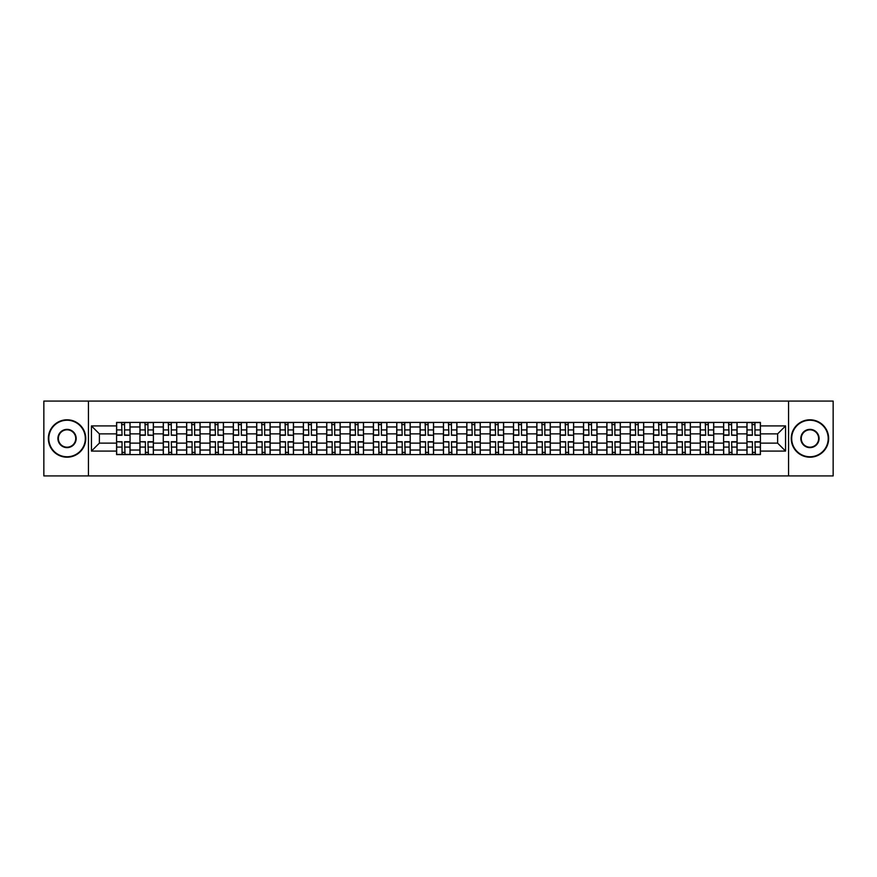 <?xml version="1.0" encoding="UTF-8"?>
<svg xmlns="http://www.w3.org/2000/svg" width="877" height="877" viewBox="0 0 877 877"><rect width="100%" height="100%" fill="white"/><g stroke="black" fill="none" stroke-linecap="round" stroke-linejoin="round"><path stroke-width="1.32" d="M788.555 475.915L833.15 475.915L833.15 401.085L43.85 401.085L43.85 475.915L788.555 475.915L788.555 401.085M139.936 454.593L139.936 426.978L130.048 426.978L130.048 454.593M130.048 426.978L130.048 422.407M139.936 426.978L139.936 422.407M153.398 422.407L153.398 454.593M163.275 454.593L163.275 422.407M176.748 422.407L176.748 454.593M186.626 454.593L186.626 422.407M200.099 422.407L200.099 454.593M209.976 454.593L209.976 422.407M223.438 422.407L223.438 454.593M233.315 454.593L233.315 422.407M246.788 422.407L246.788 454.593M256.665 454.593L256.665 422.407M270.138 422.407L270.138 454.593M280.015 454.593L280.015 422.407M293.477 422.407L293.477 454.593M303.354 454.593L303.354 422.407M316.827 422.407L316.827 454.593M326.704 454.593L326.704 422.407M340.177 422.407L340.177 454.593M350.055 454.593L350.055 422.407M363.517 422.407L363.517 454.593M373.394 454.593L373.394 422.407M386.867 422.407L386.867 454.593M396.744 454.593L396.744 422.407M410.217 422.407L410.217 454.593M420.094 454.593L420.094 422.407M433.556 422.407L433.556 454.593M443.444 454.593L443.444 422.407M456.906 422.407L456.906 454.593M466.783 454.593L466.783 422.407M480.256 422.407L480.256 454.593M490.133 454.593L490.133 422.407M503.606 422.407L503.606 454.593M513.483 454.593L513.483 422.407M526.945 422.407L526.945 454.593M536.823 454.593L536.823 422.407M550.296 422.407L550.296 454.593M560.173 454.593L560.173 422.407M573.646 422.407L573.646 454.593M583.523 454.593L583.523 422.407M596.985 422.407L596.985 454.593M606.862 454.593L606.862 422.407M620.335 422.407L620.335 454.593M630.212 454.593L630.212 422.407M643.685 422.407L643.685 454.593M653.562 454.593L653.562 422.407M667.024 422.407L667.024 454.593M676.901 454.593L676.901 422.407M690.374 422.407L690.374 454.593M700.252 454.593L700.252 422.407M713.725 422.407L713.725 454.593M723.602 454.593L723.602 422.407M737.064 422.407L737.064 454.593M746.952 454.593L746.952 422.407M746.952 443.137L737.064 443.137M723.602 443.137L713.725 443.137M700.252 443.137L690.374 443.137M676.901 443.137L667.024 443.137M653.562 443.137L643.685 443.137M630.212 443.137L620.335 443.137M606.862 443.137L596.985 443.137M583.523 443.137L573.646 443.137M560.173 443.137L550.296 443.137M536.823 443.137L526.945 443.137M513.483 443.137L503.606 443.137M490.133 443.137L480.256 443.137M466.783 443.137L456.906 443.137M443.444 443.137L433.556 443.137M420.094 443.137L410.217 443.137M396.744 443.137L386.867 443.137M373.394 443.137L363.517 443.137M350.055 443.137L340.177 443.137M326.704 443.137L316.827 443.137M303.354 443.137L293.477 443.137M280.015 443.137L270.138 443.137M256.665 443.137L246.788 443.137M233.315 443.137L223.438 443.137M209.976 443.137L200.099 443.137M186.626 443.137L176.748 443.137M163.275 443.137L153.398 443.137M139.936 443.137L130.048 443.137M746.952 433.863L737.064 433.863M723.602 433.863L713.725 433.863M700.252 433.863L690.374 433.863M676.901 433.863L667.024 433.863M653.562 433.863L643.685 433.863M630.212 433.863L620.335 433.863M606.862 433.863L596.985 433.863M583.523 433.863L573.646 433.863M560.173 433.863L550.296 433.863M536.823 433.863L526.945 433.863M513.483 433.863L503.606 433.863M490.133 433.863L480.256 433.863M466.783 433.863L456.906 433.863M443.444 433.863L433.556 433.863M420.094 433.863L410.217 433.863M396.744 433.863L386.867 433.863M373.394 433.863L363.517 433.863M350.055 433.863L340.177 433.863M326.704 433.863L316.827 433.863M303.354 433.863L293.477 433.863M280.015 433.863L270.138 433.863M256.665 433.863L246.788 433.863M233.315 433.863L223.438 433.863M209.976 433.863L200.099 433.863M186.626 433.863L176.748 433.863M163.275 433.863L153.398 433.863M139.936 433.863L130.048 433.863M99.375 443.137L116.586 443.137L116.586 433.863L99.375 433.863L99.375 443.137L91.438 451.074L91.438 425.926L116.586 425.926L116.586 433.863M760.414 433.863L760.414 443.137L777.625 443.137L777.625 433.863L760.414 433.863L760.414 422.407L116.586 422.407L116.586 425.926M760.414 425.926L785.562 425.926L785.562 451.074L760.414 451.074L760.414 443.137M116.586 443.137L116.586 454.593L760.414 454.593L760.414 451.074M116.586 451.074L91.438 451.074M88.445 475.915L88.445 401.085M124.589 452.346L122.046 452.346M122.046 424.654L124.589 424.654M147.939 452.346L145.396 452.346M145.396 424.654L147.939 424.654M171.289 452.346L168.735 452.346M168.735 424.654L171.289 424.654M194.628 452.346L192.085 452.346M192.085 424.654L194.628 424.654M217.978 452.346L215.435 452.346M215.435 424.654L217.978 424.654M241.328 452.346L238.785 452.346M238.785 424.654L241.328 424.654M264.668 452.346L262.124 452.346M262.124 424.654L264.668 424.654M288.018 452.346L285.474 452.346M285.474 424.654L288.018 424.654M311.368 452.346L308.825 452.346M308.825 424.654L311.368 424.654M334.707 452.346L332.164 452.346M332.164 424.654L334.707 424.654M358.057 452.346L355.514 452.346M355.514 424.654L358.057 424.654M381.407 452.346L378.864 452.346M378.864 424.654L381.407 424.654M404.757 452.346L402.203 452.346M402.203 424.654L404.757 424.654M428.097 452.346L425.553 452.346M425.553 424.654L428.097 424.654M451.447 452.346L448.903 452.346M448.903 424.654L451.447 424.654M474.797 452.346L472.243 452.346M472.243 424.654L474.797 424.654M498.136 452.346L495.593 452.346M495.593 424.654L498.136 424.654M521.486 452.346L518.943 452.346M518.943 424.654L521.486 424.654M544.836 452.346L542.293 452.346M542.293 424.654L544.836 424.654M568.175 452.346L565.632 452.346M565.632 424.654L568.175 424.654M591.526 452.346L588.982 452.346M588.982 424.654L591.526 424.654M614.876 452.346L612.332 452.346M612.332 424.654L614.876 424.654M638.215 452.346L635.672 452.346M635.672 424.654L638.215 424.654M661.565 452.346L659.022 452.346M659.022 424.654L661.565 424.654M684.915 452.346L682.372 452.346M682.372 424.654L684.915 424.654M708.265 452.346L705.711 452.346M705.711 424.654L708.265 424.654M731.604 452.346L729.061 452.346M729.061 424.654L731.604 424.654M754.954 452.346L752.411 452.346M752.411 424.654L754.954 424.654M91.438 425.926L99.375 433.863M777.625 443.137L785.562 451.074M777.625 433.863L785.562 425.926M124.589 434.97L129.982 435.277L124.589 435.277L124.589 422.561L129.982 422.561L126.99 422.561M129.982 434.97L129.982 422.561M122.046 424.512L124.589 424.512M119.656 422.561L116.663 422.561L116.663 435.277L122.046 435.277L121.596 422.561M116.663 422.561L125.038 422.561M122.046 442.03L116.663 441.723L122.046 441.723L122.046 454.439L116.663 454.439L119.656 454.439M116.663 442.03L116.663 454.439M124.589 452.488L122.046 452.488M126.99 454.439L129.982 454.439L129.982 441.723L124.589 441.723L125.038 454.439M129.982 454.439L121.596 454.439M147.939 434.97L153.322 435.277L147.939 435.277L147.939 422.561L153.322 422.561L150.329 422.561M153.322 434.97L153.322 422.561M145.396 424.512L147.939 424.512M142.995 422.561L140.002 422.561L140.002 435.277L145.396 435.277L144.946 422.561M140.002 422.561L148.388 422.561M171.289 434.97L176.672 435.277L171.289 435.277L171.289 422.561L176.672 422.561L173.679 422.561M176.672 434.97L176.672 422.561M168.735 424.512L171.289 424.512M166.345 422.561L163.352 422.561L163.352 435.277L168.735 435.277L168.296 422.561M163.352 422.561L171.739 422.561M145.396 442.03L140.002 441.723L145.396 441.723L145.396 454.439L140.002 454.439L142.995 454.439M140.002 442.03L140.002 454.439M147.939 452.488L145.396 452.488M150.329 454.439L153.322 454.439L153.322 441.723L147.939 441.723L148.388 454.439M153.322 454.439L144.946 454.439M168.735 442.03L163.352 441.723L168.735 441.723L168.735 454.439L163.352 454.439L166.345 454.439M163.352 442.03L163.352 454.439M171.289 452.488L168.735 452.488M173.679 454.439L176.672 454.439L176.672 441.723L171.289 441.723L171.739 454.439M176.672 454.439L168.296 454.439M67.047 456.764A18.264 18.264 0 0 0 85.31 438.5A18.264 18.264 0 0 0 67.047 420.236A18.264 18.264 0 0 0 48.794 438.5A18.264 18.264 0 0 0 67.047 456.764M67.047 419.798A18.702 18.702 0 0 1 85.76 438.5A18.702 18.702 0 0 1 67.047 457.202A18.702 18.702 0 0 1 48.345 438.5A18.702 18.702 0 0 1 67.047 419.798M67.047 447.632A9.132 9.132 0 0 1 57.915 438.5A9.132 9.132 0 0 1 67.047 429.368A9.132 9.132 0 0 1 76.178 438.5A9.132 9.132 0 0 1 67.047 447.632M67.047 429.818A8.682 8.682 0 0 0 58.364 438.5A8.682 8.682 0 0 0 67.047 447.182A8.682 8.682 0 0 0 75.729 438.5A8.682 8.682 0 0 0 67.047 429.818M809.953 456.764A18.264 18.264 0 0 0 828.206 438.5A18.264 18.264 0 0 0 809.953 420.236A18.264 18.264 0 0 0 791.69 438.5A18.264 18.264 0 0 0 809.953 456.764M809.953 419.798A18.702 18.702 0 0 1 828.655 438.5A18.702 18.702 0 0 1 809.953 457.202A18.702 18.702 0 0 1 791.24 438.5A18.702 18.702 0 0 1 809.953 419.798M809.953 447.632A9.132 9.132 0 0 1 800.822 438.5A9.132 9.132 0 0 1 809.953 429.368A9.132 9.132 0 0 1 819.085 438.5A9.132 9.132 0 0 1 809.953 447.632M809.953 429.818A8.682 8.682 0 0 0 801.271 438.5A8.682 8.682 0 0 0 809.953 447.182A8.682 8.682 0 0 0 818.636 438.5A8.682 8.682 0 0 0 809.953 429.818M194.628 434.97L200.022 435.277L194.628 435.277L194.628 422.561L200.022 422.561L197.029 422.561M200.022 434.97L200.022 422.561M192.085 424.512L194.628 424.512M189.695 422.561L186.702 422.561L186.702 435.277L192.085 435.277L191.635 422.561M186.702 422.561L195.078 422.561M217.978 434.97L223.361 435.277L217.978 435.277L217.978 422.561L223.361 422.561L220.368 422.561M223.361 434.97L223.361 422.561M215.435 424.512L217.978 424.512M213.034 422.561L210.041 422.561L210.041 435.277L215.435 435.277L214.986 422.561M210.041 422.561L218.428 422.561M241.328 434.97L246.711 435.277L241.328 435.277L241.328 422.561L246.711 422.561L243.718 422.561M246.711 434.97L246.711 422.561M238.785 424.512L241.328 424.512M236.384 422.561L233.392 422.561L233.392 435.277L238.785 435.277L238.336 422.561M233.392 422.561L241.778 422.561M192.085 442.03L186.702 441.723L192.085 441.723L192.085 454.439L186.702 454.439L189.695 454.439M186.702 442.03L186.702 454.439M194.628 452.488L192.085 452.488M197.029 454.439L200.022 454.439L200.022 441.723L194.628 441.723L195.078 454.439M200.022 454.439L191.635 454.439M215.435 442.03L210.041 441.723L215.435 441.723L215.435 454.439L210.041 454.439L213.034 454.439M210.041 442.03L210.041 454.439M217.978 452.488L215.435 452.488M220.368 454.439L223.361 454.439L223.361 441.723L217.978 441.723L218.428 454.439M223.361 454.439L214.986 454.439M238.785 442.03L233.392 441.723L238.785 441.723L238.785 454.439L233.392 454.439L236.384 454.439M233.392 442.03L233.392 454.439M241.328 452.488L238.785 452.488M243.718 454.439L246.711 454.439L246.711 441.723L241.328 441.723L241.778 454.439M246.711 454.439L238.336 454.439M264.668 434.97L270.061 435.277L264.668 435.277L264.668 422.561L270.061 422.561L267.068 422.561M270.061 434.97L270.061 422.561M262.124 424.512L264.668 424.512M259.735 422.561L256.742 422.561L256.742 435.277L262.124 435.277L261.675 422.561M256.742 422.561L265.117 422.561M262.124 442.03L256.742 441.723L262.124 441.723L262.124 454.439L256.742 454.439L259.735 454.439M256.742 442.03L256.742 454.439M264.668 452.488L262.124 452.488M267.068 454.439L270.061 454.439L270.061 441.723L264.668 441.723L265.117 454.439M270.061 454.439L261.675 454.439M288.018 434.97L293.411 435.277L288.018 435.277L288.018 422.561L293.411 422.561L290.408 422.561M293.411 434.97L293.411 422.561M285.474 424.512L288.018 424.512M283.085 422.561L280.081 422.561L280.081 435.277L285.474 435.277L285.025 422.561M280.081 422.561L288.467 422.561M285.474 442.03L280.081 441.723L285.474 441.723L285.474 454.439L280.081 454.439L283.085 454.439M280.081 442.03L280.081 454.439M288.018 452.488L285.474 452.488M290.408 454.439L293.411 454.439L293.411 441.723L288.018 441.723L288.467 454.439M293.411 454.439L285.025 454.439M311.368 434.97L316.75 435.277L311.368 435.277L311.368 422.561L316.75 422.561L313.758 422.561M316.75 434.97L316.75 422.561M308.825 424.512L311.368 424.512M306.424 422.561L303.431 422.561L303.431 435.277L308.825 435.277L308.375 422.561M303.431 422.561L311.817 422.561M308.825 442.03L303.431 441.723L308.825 441.723L308.825 454.439L303.431 454.439L306.424 454.439M303.431 442.03L303.431 454.439M311.368 452.488L308.825 452.488M313.758 454.439L316.75 454.439L316.75 441.723L311.368 441.723L311.817 454.439M316.75 454.439L308.375 454.439M334.707 434.97L340.101 435.277L334.707 435.277L334.707 422.561L340.101 422.561L337.108 422.561M340.101 434.97L340.101 422.561M332.164 424.512L334.707 424.512M329.774 422.561L326.781 422.561L326.781 435.277L332.164 435.277L331.714 422.561M326.781 422.561L335.157 422.561M332.164 442.03L326.781 441.723L332.164 441.723L332.164 454.439L326.781 454.439L329.774 454.439M326.781 442.03L326.781 454.439M334.707 452.488L332.164 452.488M337.108 454.439L340.101 454.439L340.101 441.723L334.707 441.723L335.157 454.439M340.101 454.439L331.714 454.439M358.057 434.97L363.451 435.277L358.057 435.277L358.057 422.561L363.451 422.561L360.458 422.561M363.451 434.97L363.451 422.561M355.514 424.512L358.057 424.512M353.124 422.561L350.131 422.561L350.131 435.277L355.514 435.277L355.064 422.561M350.131 422.561L358.507 422.561M381.407 434.97L386.79 435.277L381.407 435.277L381.407 422.561L386.79 422.561L383.797 422.561M386.79 434.97L386.79 422.561M378.864 424.512L381.407 424.512M376.463 422.561L373.47 422.561L373.47 435.277L378.864 435.277L378.415 422.561M373.47 422.561L381.857 422.561M404.757 434.97L410.14 435.277L404.757 435.277L404.757 422.561L410.14 422.561L407.147 422.561M410.14 434.97L410.14 422.561M402.203 424.512L404.757 424.512M399.813 422.561L396.821 422.561L396.821 435.277L402.203 435.277L401.754 422.561M396.821 422.561L405.196 422.561M428.097 434.97L433.49 435.277L428.097 435.277L428.097 422.561L433.49 422.561L430.497 422.561M433.49 434.97L433.49 422.561M425.553 424.512L428.097 424.512M423.163 422.561L420.171 422.561L420.171 435.277L425.553 435.277L425.104 422.561M420.171 422.561L428.546 422.561M451.447 434.97L456.829 435.277L451.447 435.277L451.447 422.561L456.829 422.561L453.837 422.561M456.829 434.97L456.829 422.561M448.903 424.512L451.447 424.512M446.503 422.561L443.51 422.561L443.51 435.277L448.903 435.277L448.454 422.561M443.51 422.561L451.896 422.561M474.797 434.97L480.179 435.277L474.797 435.277L474.797 422.561L480.179 422.561L477.187 422.561M480.179 434.97L480.179 422.561M472.243 424.512L474.797 424.512M469.853 422.561L466.86 422.561L466.86 435.277L472.243 435.277L471.804 422.561M466.86 422.561L475.246 422.561M355.514 442.03L350.131 441.723L355.514 441.723L355.514 454.439L350.131 454.439L353.124 454.439M350.131 442.03L350.131 454.439M358.057 452.488L355.514 452.488M360.458 454.439L363.451 454.439L363.451 441.723L358.057 441.723L358.507 454.439M363.451 454.439L355.064 454.439M378.864 442.03L373.47 441.723L378.864 441.723L378.864 454.439L373.47 454.439L376.463 454.439M373.47 442.03L373.47 454.439M381.407 452.488L378.864 452.488M383.797 454.439L386.79 454.439L386.79 441.723L381.407 441.723L381.857 454.439M386.79 454.439L378.415 454.439M402.203 442.03L396.821 441.723L402.203 441.723L402.203 454.439L396.821 454.439L399.813 454.439M396.821 442.03L396.821 454.439M404.757 452.488L402.203 452.488M407.147 454.439L410.14 454.439L410.14 441.723L404.757 441.723L405.196 454.439M410.14 454.439L401.754 454.439M425.553 442.03L420.171 441.723L425.553 441.723L425.553 454.439L420.171 454.439L423.163 454.439M420.171 442.03L420.171 454.439M428.097 452.488L425.553 452.488M430.497 454.439L433.49 454.439L433.49 441.723L428.097 441.723L428.546 454.439M433.49 454.439L425.104 454.439M448.903 442.03L443.51 441.723L448.903 441.723L448.903 454.439L443.51 454.439L446.503 454.439M443.51 442.03L443.51 454.439M451.447 452.488L448.903 452.488M453.837 454.439L456.829 454.439L456.829 441.723L451.447 441.723L451.896 454.439M456.829 454.439L448.454 454.439M472.243 442.03L466.86 441.723L472.243 441.723L472.243 454.439L466.86 454.439L469.853 454.439M466.86 442.03L466.86 454.439M474.797 452.488L472.243 452.488M477.187 454.439L480.179 454.439L480.179 441.723L474.797 441.723L475.246 454.439M480.179 454.439L471.804 454.439M498.136 434.97L503.53 435.277L498.136 435.277L498.136 422.561L503.53 422.561L500.537 422.561M503.53 434.97L503.53 422.561M495.593 424.512L498.136 424.512M493.203 422.561L490.21 422.561L490.21 435.277L495.593 435.277L495.143 422.561M490.21 422.561L498.585 422.561M495.593 442.03L490.21 441.723L495.593 441.723L495.593 454.439L490.21 454.439L493.203 454.439M490.21 442.03L490.21 454.439M498.136 452.488L495.593 452.488M500.537 454.439L503.53 454.439L503.53 441.723L498.136 441.723L498.585 454.439M503.53 454.439L495.143 454.439M521.486 434.97L526.869 435.277L521.486 435.277L521.486 422.561L526.869 422.561L523.876 422.561M526.869 434.97L526.869 422.561M518.943 424.512L521.486 424.512M516.542 422.561L513.549 422.561L513.549 435.277L518.943 435.277L518.493 422.561M513.549 422.561L521.936 422.561M518.943 442.03L513.549 441.723L518.943 441.723L518.943 454.439L513.549 454.439L516.542 454.439M513.549 442.03L513.549 454.439M521.486 452.488L518.943 452.488M523.876 454.439L526.869 454.439L526.869 441.723L521.486 441.723L521.936 454.439M526.869 454.439L518.493 454.439M544.836 434.97L550.219 435.277L544.836 435.277L544.836 422.561L550.219 422.561L547.226 422.561M550.219 434.97L550.219 422.561M542.293 424.512L544.836 424.512M539.892 422.561L536.899 422.561L536.899 435.277L542.293 435.277L541.843 422.561M536.899 422.561L545.286 422.561M542.293 442.03L536.899 441.723L542.293 441.723L542.293 454.439L536.899 454.439L539.892 454.439M536.899 442.03L536.899 454.439M544.836 452.488L542.293 452.488M547.226 454.439L550.219 454.439L550.219 441.723L544.836 441.723L545.286 454.439M550.219 454.439L541.843 454.439M568.175 434.97L573.569 435.277L568.175 435.277L568.175 422.561L573.569 422.561L570.576 422.561M573.569 434.97L573.569 422.561M565.632 424.512L568.175 424.512M563.242 422.561L560.25 422.561L560.25 435.277L565.632 435.277L565.183 422.561M560.25 422.561L568.625 422.561M565.632 442.03L560.25 441.723L565.632 441.723L565.632 454.439L560.25 454.439L563.242 454.439M560.25 442.03L560.25 454.439M568.175 452.488L565.632 452.488M570.576 454.439L573.569 454.439L573.569 441.723L568.175 441.723L568.625 454.439M573.569 454.439L565.183 454.439M591.526 434.97L596.919 435.277L591.526 435.277L591.526 422.561L596.919 422.561L593.915 422.561M596.919 434.97L596.919 422.561M588.982 424.512L591.526 424.512M586.592 422.561L583.589 422.561L583.589 435.277L588.982 435.277L588.533 422.561M583.589 422.561L591.975 422.561M588.982 442.03L583.589 441.723L588.982 441.723L588.982 454.439L583.589 454.439L586.592 454.439M583.589 442.03L583.589 454.439M591.526 452.488L588.982 452.488M593.915 454.439L596.919 454.439L596.919 441.723L591.526 441.723L591.975 454.439M596.919 454.439L588.533 454.439M614.876 434.97L620.258 435.277L614.876 435.277L614.876 422.561L620.258 422.561L617.265 422.561M620.258 434.97L620.258 422.561M612.332 424.512L614.876 424.512M609.932 422.561L606.939 422.561L606.939 435.277L612.332 435.277L611.883 422.561M606.939 422.561L615.325 422.561M612.332 442.03L606.939 441.723L612.332 441.723L612.332 454.439L606.939 454.439L609.932 454.439M606.939 442.03L606.939 454.439M614.876 452.488L612.332 452.488M617.265 454.439L620.258 454.439L620.258 441.723L614.876 441.723L615.325 454.439M620.258 454.439L611.883 454.439M638.215 434.97L643.608 435.277L638.215 435.277L638.215 422.561L643.608 422.561L640.616 422.561M643.608 434.97L643.608 422.561M635.672 424.512L638.215 424.512M633.282 422.561L630.289 422.561L630.289 435.277L635.672 435.277L635.222 422.561M630.289 422.561L638.664 422.561M635.672 442.03L630.289 441.723L635.672 441.723L635.672 454.439L630.289 454.439L633.282 454.439M630.289 442.03L630.289 454.439M638.215 452.488L635.672 452.488M640.616 454.439L643.608 454.439L643.608 441.723L638.215 441.723L638.664 454.439M643.608 454.439L635.222 454.439M661.565 434.97L666.958 435.277L661.565 435.277L661.565 422.561L666.958 422.561L663.966 422.561M666.958 434.97L666.958 422.561M659.022 424.512L661.565 424.512M656.632 422.561L653.639 422.561L653.639 435.277L659.022 435.277L658.572 422.561M653.639 422.561L662.014 422.561M659.022 442.03L653.639 441.723L659.022 441.723L659.022 454.439L653.639 454.439L656.632 454.439M653.639 442.03L653.639 454.439M661.565 452.488L659.022 452.488M663.966 454.439L666.958 454.439L666.958 441.723L661.565 441.723L662.014 454.439M666.958 454.439L658.572 454.439M684.915 434.97L690.298 435.277L684.915 435.277L684.915 422.561L690.298 422.561L687.305 422.561M690.298 434.97L690.298 422.561M682.372 424.512L684.915 424.512M679.971 422.561L676.978 422.561L676.978 435.277L682.372 435.277L681.922 422.561M676.978 422.561L685.365 422.561M682.372 442.03L676.978 441.723L682.372 441.723L682.372 454.439L676.978 454.439L679.971 454.439M676.978 442.03L676.978 454.439M684.915 452.488L682.372 452.488M687.305 454.439L690.298 454.439L690.298 441.723L684.915 441.723L685.365 454.439M690.298 454.439L681.922 454.439M708.265 434.97L713.648 435.277L708.265 435.277L708.265 422.561L713.648 422.561L710.655 422.561M713.648 434.97L713.648 422.561M705.711 424.512L708.265 424.512M703.321 422.561L700.328 422.561L700.328 435.277L705.711 435.277L705.261 422.561M700.328 422.561L708.704 422.561M705.711 442.03L700.328 441.723L705.711 441.723L705.711 454.439L700.328 454.439L703.321 454.439M700.328 442.03L700.328 454.439M708.265 452.488L705.711 452.488M710.655 454.439L713.648 454.439L713.648 441.723L708.265 441.723L708.704 454.439M713.648 454.439L705.261 454.439M731.604 434.97L736.998 435.277L731.604 435.277L731.604 422.561L736.998 422.561L734.005 422.561M736.998 434.97L736.998 422.561M729.061 424.512L731.604 424.512M726.671 422.561L723.678 422.561L723.678 435.277L729.061 435.277L728.612 422.561M723.678 422.561L732.054 422.561M729.061 442.03L723.678 441.723L729.061 441.723L729.061 454.439L723.678 454.439L726.671 454.439M723.678 442.03L723.678 454.439M731.604 452.488L729.061 452.488M734.005 454.439L736.998 454.439L736.998 441.723L731.604 441.723L732.054 454.439M736.998 454.439L728.612 454.439M754.954 434.97L760.337 435.277L754.954 435.277L754.954 422.561L760.337 422.561L757.344 422.561M760.337 434.97L760.337 422.561M752.411 424.512L754.954 424.512M750.01 422.561L747.018 422.561L747.018 435.277L752.411 435.277L751.962 422.561M747.018 422.561L755.404 422.561M752.411 442.03L747.018 441.723L752.411 441.723L752.411 454.439L747.018 454.439L750.01 454.439M747.018 442.03L747.018 454.439M754.954 452.488L752.411 452.488M757.344 454.439L760.337 454.439L760.337 441.723L754.954 441.723L755.404 454.439M760.337 454.439L751.962 454.439M723.602 426.978L713.725 426.978M700.252 426.978L690.374 426.978M676.901 426.978L667.024 426.978M653.562 426.978L643.685 426.978M630.212 426.978L620.335 426.978M606.862 426.978L596.985 426.978M583.523 426.978L573.646 426.978M560.173 426.978L550.296 426.978M536.823 426.978L526.945 426.978M513.483 426.978L503.606 426.978M490.133 426.978L480.256 426.978M466.783 426.978L456.906 426.978M443.444 426.978L433.556 426.978M420.094 426.978L410.217 426.978M396.744 426.978L386.867 426.978M373.394 426.978L363.517 426.978M350.055 426.978L340.177 426.978M326.704 426.978L316.827 426.978M303.354 426.978L293.477 426.978M280.015 426.978L270.138 426.978M256.665 426.978L246.788 426.978M233.315 426.978L223.438 426.978M209.976 426.978L200.099 426.978M186.626 426.978L176.748 426.978M163.275 426.978L153.398 426.978M746.952 426.978L737.064 426.978M723.602 450.022L713.725 450.022M700.252 450.022L690.374 450.022M676.901 450.022L667.024 450.022M653.562 450.022L643.685 450.022M630.212 450.022L620.335 450.022M606.862 450.022L596.985 450.022M583.523 450.022L573.646 450.022M560.173 450.022L550.296 450.022M536.823 450.022L526.945 450.022M513.483 450.022L503.606 450.022M490.133 450.022L480.256 450.022M466.783 450.022L456.906 450.022M443.444 450.022L433.556 450.022M420.094 450.022L410.217 450.022M396.744 450.022L386.867 450.022M373.394 450.022L363.517 450.022M350.055 450.022L340.177 450.022M326.704 450.022L316.827 450.022M303.354 450.022L293.477 450.022M280.015 450.022L270.138 450.022M256.665 450.022L246.788 450.022M233.315 450.022L223.438 450.022M209.976 450.022L200.099 450.022M186.626 450.022L176.748 450.022M163.275 450.022L153.398 450.022M139.936 450.022L130.048 450.022M746.952 450.022L737.064 450.022M124.589 429.916L129.982 429.916M116.663 434.97L122.046 434.97M116.663 429.916L122.046 429.916M122.046 447.084L116.663 447.084M129.982 442.03L124.589 442.03M129.982 447.084L124.589 447.084M147.939 429.916L153.322 429.916M140.002 434.97L145.396 434.97M140.002 429.916L145.396 429.916M171.289 429.916L176.672 429.916M163.352 434.97L168.735 434.97M163.352 429.916L168.735 429.916M145.396 447.084L140.002 447.084M153.322 442.03L147.939 442.03M153.322 447.084L147.939 447.084M168.735 447.084L163.352 447.084M176.672 442.03L171.289 442.03M176.672 447.084L171.289 447.084M194.628 429.916L200.022 429.916M186.702 434.97L192.085 434.97M186.702 429.916L192.085 429.916M217.978 429.916L223.361 429.916M210.041 434.97L215.435 434.97M210.041 429.916L215.435 429.916M241.328 429.916L246.711 429.916M233.392 434.97L238.785 434.97M233.392 429.916L238.785 429.916M192.085 447.084L186.702 447.084M200.022 442.03L194.628 442.03M200.022 447.084L194.628 447.084M215.435 447.084L210.041 447.084M223.361 442.03L217.978 442.03M223.361 447.084L217.978 447.084M238.785 447.084L233.392 447.084M246.711 442.03L241.328 442.03M246.711 447.084L241.328 447.084M264.668 429.916L270.061 429.916M256.742 434.97L262.124 434.97M256.742 429.916L262.124 429.916M262.124 447.084L256.742 447.084M270.061 442.03L264.668 442.03M270.061 447.084L264.668 447.084M288.018 429.916L293.411 429.916M280.081 434.97L285.474 434.97M280.081 429.916L285.474 429.916M285.474 447.084L280.081 447.084M293.411 442.03L288.018 442.03M293.411 447.084L288.018 447.084M311.368 429.916L316.75 429.916M303.431 434.97L308.825 434.97M303.431 429.916L308.825 429.916M308.825 447.084L303.431 447.084M316.75 442.03L311.368 442.03M316.75 447.084L311.368 447.084M334.707 429.916L340.101 429.916M326.781 434.97L332.164 434.97M326.781 429.916L332.164 429.916M332.164 447.084L326.781 447.084M340.101 442.03L334.707 442.03M340.101 447.084L334.707 447.084M358.057 429.916L363.451 429.916M350.131 434.97L355.514 434.97M350.131 429.916L355.514 429.916M381.407 429.916L386.79 429.916M373.47 434.97L378.864 434.97M373.47 429.916L378.864 429.916M404.757 429.916L410.14 429.916M396.821 434.97L402.203 434.97M396.821 429.916L402.203 429.916M428.097 429.916L433.49 429.916M420.171 434.97L425.553 434.97M420.171 429.916L425.553 429.916M451.447 429.916L456.829 429.916M443.51 434.97L448.903 434.97M443.51 429.916L448.903 429.916M474.797 429.916L480.179 429.916M466.86 434.97L472.243 434.97M466.86 429.916L472.243 429.916M355.514 447.084L350.131 447.084M363.451 442.03L358.057 442.03M363.451 447.084L358.057 447.084M378.864 447.084L373.47 447.084M386.79 442.03L381.407 442.03M386.79 447.084L381.407 447.084M402.203 447.084L396.821 447.084M410.14 442.03L404.757 442.03M410.14 447.084L404.757 447.084M425.553 447.084L420.171 447.084M433.49 442.03L428.097 442.03M433.49 447.084L428.097 447.084M448.903 447.084L443.51 447.084M456.829 442.03L451.447 442.03M456.829 447.084L451.447 447.084M472.243 447.084L466.86 447.084M480.179 442.03L474.797 442.03M480.179 447.084L474.797 447.084M498.136 429.916L503.53 429.916M490.21 434.97L495.593 434.97M490.21 429.916L495.593 429.916M495.593 447.084L490.21 447.084M503.53 442.03L498.136 442.03M503.53 447.084L498.136 447.084M521.486 429.916L526.869 429.916M513.549 434.97L518.943 434.97M513.549 429.916L518.943 429.916M518.943 447.084L513.549 447.084M526.869 442.03L521.486 442.03M526.869 447.084L521.486 447.084M544.836 429.916L550.219 429.916M536.899 434.97L542.293 434.97M536.899 429.916L542.293 429.916M542.293 447.084L536.899 447.084M550.219 442.03L544.836 442.03M550.219 447.084L544.836 447.084M568.175 429.916L573.569 429.916M560.25 434.97L565.632 434.97M560.25 429.916L565.632 429.916M565.632 447.084L560.25 447.084M573.569 442.03L568.175 442.03M573.569 447.084L568.175 447.084M591.526 429.916L596.919 429.916M583.589 434.97L588.982 434.97M583.589 429.916L588.982 429.916M588.982 447.084L583.589 447.084M596.919 442.03L591.526 442.03M596.919 447.084L591.526 447.084M614.876 429.916L620.258 429.916M606.939 434.97L612.332 434.97M606.939 429.916L612.332 429.916M612.332 447.084L606.939 447.084M620.258 442.03L614.876 442.03M620.258 447.084L614.876 447.084M638.215 429.916L643.608 429.916M630.289 434.97L635.672 434.97M630.289 429.916L635.672 429.916M635.672 447.084L630.289 447.084M643.608 442.03L638.215 442.03M643.608 447.084L638.215 447.084M661.565 429.916L666.958 429.916M653.639 434.97L659.022 434.97M653.639 429.916L659.022 429.916M659.022 447.084L653.639 447.084M666.958 442.03L661.565 442.03M666.958 447.084L661.565 447.084M684.915 429.916L690.298 429.916M676.978 434.97L682.372 434.97M676.978 429.916L682.372 429.916M682.372 447.084L676.978 447.084M690.298 442.03L684.915 442.03M690.298 447.084L684.915 447.084M708.265 429.916L713.648 429.916M700.328 434.97L705.711 434.97M700.328 429.916L705.711 429.916M705.711 447.084L700.328 447.084M713.648 442.03L708.265 442.03M713.648 447.084L708.265 447.084M731.604 429.916L736.998 429.916M723.678 434.97L729.061 434.97M723.678 429.916L729.061 429.916M729.061 447.084L723.678 447.084M736.998 442.03L731.604 442.03M736.998 447.084L731.604 447.084M754.954 429.916L760.337 429.916M747.018 434.97L752.411 434.97M747.018 429.916L752.411 429.916M752.411 447.084L747.018 447.084M760.337 442.03L754.954 442.03M760.337 447.084L754.954 447.084"/></g></svg>
